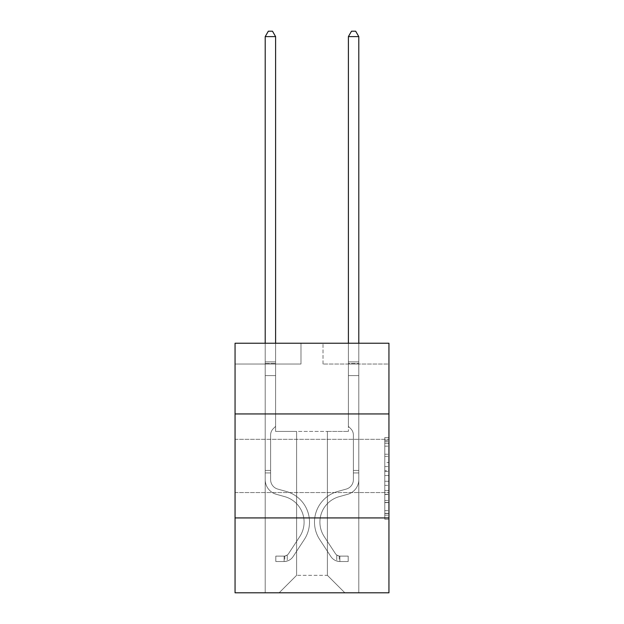 <?xml version="1.0" encoding="UTF-8"?>
<svg xmlns="http://www.w3.org/2000/svg" width="624" height="624" viewBox="0 0 624 624"><rect width="100%" height="100%" fill="white"/><g stroke="black" fill="none" stroke-linecap="round" stroke-linejoin="round"><path stroke-width="0.47" stroke-dasharray="3.12 2.34" d="M388.947 465.941L388.947 439.319L388.947 465.941M235.053 465.941L235.053 439.319L235.053 465.941M384.79 462.493L384.79 475.558L388.947 475.558L388.947 515.159L388.947 441.675L388.947 475.558L384.79 475.558L384.79 440.45L384.79 519.246L384.79 437.588L384.79 513.529L388.947 513.529L384.79 513.529L388.947 513.529L384.79 513.529L384.79 500.464L384.79 519.246L388.947 519.246L388.947 437.588L388.947 513.326L388.947 481.276L384.79 481.276L388.947 481.276L388.947 500.464L388.947 443.305L384.79 443.305L388.947 443.305L388.947 519.246L388.947 441.675L388.947 519.246L384.79 519.246L384.79 437.588L388.947 437.588L388.947 441.675L388.947 437.588L388.947 441.675L388.947 437.588L388.947 440.45L388.947 437.588L384.79 437.588L384.79 443.305L388.947 443.305L384.79 443.305L384.79 462.493L388.947 462.493M388.947 413.946L235.053 413.946L235.053 343.239L388.947 343.239L323.021 343.239L388.947 343.239L388.947 413.946L235.053 413.946L388.947 413.946L388.947 592.8L235.053 592.8L235.053 517.928L388.947 517.928L235.053 517.928L235.053 413.946M388.947 470.66L388.947 466.58L388.947 470.66L384.79 470.66L384.79 454.225L384.79 502.609L384.79 490.464L388.947 490.464L384.79 490.464L384.79 519.246L388.947 519.246L384.79 519.246L388.947 519.246L384.79 519.246L384.79 437.588L388.947 437.588L384.79 437.588L388.947 437.588L384.79 437.588L384.79 470.66L388.947 470.66M388.947 364.034L388.947 343.239L388.947 364.034L323.021 364.034L388.947 364.034M327.389 431.418L327.389 575.328L344.861 592.8L358.792 592.8L358.792 364.034L348.395 364.034L358.792 364.034L348.395 364.034L358.792 364.034L348.395 364.034L358.792 364.034L348.395 364.034L358.792 364.034L348.395 364.034L358.792 364.034L348.395 364.034L358.792 364.034L348.395 364.034L358.792 364.034L358.792 592.8L358.792 364.034L358.792 592.8L358.792 364.034L358.792 592.8L358.792 364.034L358.792 592.8L358.792 364.034L358.792 592.8L358.792 364.034L358.792 592.8L358.792 364.034L358.792 592.8L279.139 592.8L344.861 592.8L327.389 575.328L344.861 592.8L327.389 575.328L344.861 592.8L327.389 575.328L344.861 592.8L327.389 575.328L344.861 592.8L327.389 575.328L344.861 592.8L327.389 575.328L344.861 592.8L327.389 575.328L296.611 575.328L296.611 431.418L296.611 575.328L296.611 431.418L296.611 575.328L279.139 592.8L296.611 575.328L279.139 592.8L296.611 575.328L296.611 431.418L327.389 431.418L327.389 575.328L344.861 592.8L327.389 575.328L327.389 431.418L327.389 575.328L327.389 431.418L327.389 575.328L327.389 431.418L327.389 575.328L327.389 431.418L327.389 575.328L327.389 431.418L327.389 575.328L327.389 431.418L327.389 575.328L327.389 431.418L275.605 431.418L275.605 364.034L265.208 364.034L265.208 592.8L279.139 592.8L265.208 592.8L279.139 592.8L265.208 592.8L279.139 592.8L265.208 592.8L279.139 592.8L265.208 592.8L279.139 592.8L265.208 592.8L279.139 592.8L265.208 592.8L279.139 592.8L265.208 592.8L265.208 364.034L265.208 592.8L265.208 364.034L265.208 592.8L265.208 364.034L265.208 592.8L265.208 364.034L265.208 592.8L265.208 364.034L265.208 592.8L265.208 364.034L265.208 592.8L265.208 364.034L275.605 364.034L265.208 364.034L275.605 364.034L265.208 364.034L275.605 364.034L265.208 364.034L275.605 364.034L265.208 364.034L275.605 364.034L265.208 364.034L275.605 364.034L265.208 364.034L275.605 364.034L275.605 431.418L275.605 364.034L275.605 431.418L275.605 364.034L275.605 431.418L275.605 364.034L275.605 431.418L275.605 364.034L275.605 431.418L275.605 364.034L275.605 431.418L275.605 364.034L275.605 431.418L296.611 431.418L275.605 431.418L296.611 431.418L275.605 431.418L296.611 431.418L275.605 431.418L296.611 431.418L275.605 431.418L296.611 431.418L275.605 431.418L296.611 431.418L275.605 431.418L296.611 431.418L296.611 575.328L279.139 592.8L296.611 575.328L296.611 431.418L296.611 575.328L279.139 592.8L296.611 575.328L296.611 431.418L296.611 575.328L279.139 592.8L296.611 575.328L296.611 431.418L296.611 575.328L279.139 592.8L296.611 575.328L296.611 431.418L296.611 575.328L279.139 592.8L296.611 575.328L296.611 431.418L296.611 575.328L279.139 592.8L296.611 575.328L327.389 575.328L327.389 431.418L348.395 431.418L327.389 431.418M300.979 364.034L235.053 364.034L300.979 364.034L300.979 343.239L235.053 343.239L300.979 343.239L300.979 364.034M235.053 364.034L235.053 343.239L235.053 364.034M323.021 364.034L323.021 343.239L323.021 364.034M348.395 364.034L348.395 431.418L348.395 364.034M235.053 517.928L388.947 517.928M384.79 475.558L388.947 475.558L384.79 475.558M384.79 440.45L384.79 437.588L384.79 440.45L388.947 440.45L384.79 440.45M384.79 502.406L384.79 485.355L384.79 502.406L388.947 502.406L384.79 502.406M384.79 485.355L384.79 481.276L388.947 481.276L384.79 481.276L384.79 485.355L388.947 485.355L384.79 485.355M384.79 454.225L384.79 443.305L384.79 454.225L388.947 454.225L384.79 454.225M384.79 437.588L388.947 437.588L384.79 437.588L384.79 441.675L384.79 437.588L388.947 437.588M384.79 519.246L388.947 519.246L384.79 519.246L384.79 515.159L384.79 519.246M270.613 470.434L270.613 472.93L265.208 472.93L265.208 470.434L265.208 479.669L265.208 36.605L265.208 375.593L265.208 36.605L275.605 36.605L275.605 361.873L275.605 36.605L265.208 36.605L268.328 31.2L272.485 31.2L268.328 31.2L265.208 36.605L265.208 375.593L265.208 36.605L275.605 36.605L272.485 31.2L275.605 36.605L275.605 375.593L265.208 375.593L265.208 361.873L265.208 375.593L275.605 375.593L275.605 426.34L273.257 428.688A9.04 9.04 0 0 0 270.613 435.076A9.04 9.04 0 0 1 273.257 428.688L275.605 426.34L275.605 36.605L265.208 36.605L268.328 31.2L272.485 31.2L268.328 31.2L265.208 36.605L265.208 361.873L265.208 36.605L275.605 36.605L272.485 31.2L275.605 36.605L275.605 375.593L265.208 375.593L265.208 479.669A15.179 15.179 0 0 0 276.315 494.294A15.179 15.179 0 0 1 265.208 479.669L265.208 375.593L275.605 375.593L275.605 426.34L273.257 428.688A9.04 9.04 0 0 0 270.613 435.076A9.04 9.04 0 0 1 273.257 428.688L275.605 426.34L275.605 36.605L265.208 36.605L268.328 31.2L272.485 31.2L268.328 31.2L265.208 36.605L265.208 363.425L265.208 36.605L275.605 36.605L272.485 31.2L275.605 36.605L275.605 375.593L265.208 375.593L265.208 479.669A15.179 15.179 0 0 0 276.315 494.294A15.179 15.179 0 0 1 265.208 479.669L265.208 375.593L275.605 375.593L275.605 426.34L273.257 428.688A9.04 9.04 0 0 0 270.613 435.076A9.04 9.04 0 0 1 273.257 428.688L275.605 426.34L275.605 36.605L265.208 36.605L268.328 31.2L272.485 31.2L268.328 31.2L265.208 36.605L265.208 479.669A15.179 15.179 0 0 0 276.315 494.294A15.179 15.179 0 0 1 265.208 479.669L265.208 375.593L275.605 375.593L275.605 426.34L273.257 428.688A9.04 9.04 0 0 0 270.613 435.076A9.04 9.04 0 0 1 273.257 428.688L275.605 426.34L275.605 375.593L265.208 375.593L265.208 479.669A15.179 15.179 0 0 0 276.315 494.294L284.778 496.657L276.315 494.294A15.179 15.179 0 0 1 265.208 479.669L265.208 375.593L275.605 375.593L275.605 363.425L275.605 426.34L273.257 428.688A9.04 9.04 0 0 0 270.613 435.076A9.04 9.04 0 0 1 273.257 428.688L275.605 426.34L275.605 375.593L265.208 375.593L265.208 479.669A15.179 15.179 0 0 0 276.315 494.294A15.179 15.179 0 0 1 265.208 479.669L265.208 375.593L275.605 375.593L275.605 361.873L275.605 426.34L273.257 428.688A9.04 9.04 0 0 0 270.613 435.076A9.04 9.04 0 0 1 273.257 428.688L275.605 426.34L275.605 375.593L265.208 375.593L265.208 479.669A15.179 15.179 0 0 0 276.315 494.294A15.179 15.179 0 0 1 265.208 479.669L265.208 375.593L275.605 375.593L275.605 36.605L272.485 31.2L275.605 36.605L275.605 426.34L273.257 428.688A9.04 9.04 0 0 0 270.613 435.076A9.04 9.04 0 0 1 273.257 428.688L275.605 426.34L275.605 375.593L265.208 375.593L265.208 479.669L265.208 472.93L270.613 472.93L270.613 470.434L265.208 470.434L270.613 470.434L270.613 479.669L270.613 435.076L270.613 479.669A9.773 9.773 0 0 0 277.766 489.083A9.773 9.773 0 0 1 270.613 479.669L270.613 435.076L270.613 479.669L270.613 470.434L265.208 470.434L270.613 470.434L270.613 479.669A9.773 9.773 0 0 0 277.766 489.083A9.773 9.773 0 0 1 270.613 479.669L270.613 435.076L270.613 479.669A9.773 9.773 0 0 0 277.766 489.083A9.773 9.773 0 0 1 270.613 479.669L270.613 435.076L270.613 479.669L270.613 470.434L265.208 470.434L270.613 470.434L270.613 479.669A9.773 9.773 0 0 0 277.766 489.083L286.229 491.447L277.766 489.083A9.773 9.773 0 0 1 270.613 479.669L270.613 435.076L270.613 479.669A9.773 9.773 0 0 0 277.766 489.083A9.773 9.773 0 0 1 270.613 479.669L270.613 435.076L270.613 479.669L270.613 470.434L265.208 470.434M284.131 561.522A11.021 11.021 0 0 0 293.14 556.546L304.294 539.549A31.816 31.816 0 0 0 286.229 491.447L277.766 489.083A9.773 9.773 0 0 1 270.613 479.669A9.773 9.773 0 0 0 277.766 489.083L286.229 491.447L277.766 489.083A9.773 9.773 0 0 1 270.613 479.669L270.613 435.076L270.613 479.669A9.773 9.773 0 0 0 277.766 489.083A9.773 9.773 0 0 1 270.613 479.669A9.773 9.773 0 0 0 277.766 489.083L286.229 491.447A31.816 31.816 0 0 1 304.294 539.549A31.816 31.816 0 0 0 286.229 491.447L277.766 489.083A9.773 9.773 0 0 1 270.613 479.669A9.773 9.773 0 0 0 277.766 489.083A9.773 9.773 0 0 1 270.613 479.669A9.773 9.773 0 0 0 277.766 489.083L286.229 491.447L277.766 489.083A9.773 9.773 0 0 1 270.613 479.669A9.773 9.773 0 0 0 277.766 489.083L286.229 491.447L277.766 489.083A9.773 9.773 0 0 1 270.613 479.669A9.773 9.773 0 0 0 277.766 489.083A9.773 9.773 0 0 1 270.613 479.669A9.773 9.773 0 0 0 277.766 489.083L286.229 491.447A31.816 31.816 0 0 1 304.294 539.549A31.816 31.816 0 0 0 286.229 491.447L277.766 489.083A9.773 9.773 0 0 1 270.613 479.669A9.773 9.773 0 0 0 277.766 489.083L286.229 491.447A31.816 31.816 0 0 1 304.294 539.549L293.14 556.546L304.294 539.549A31.816 31.816 0 0 0 286.229 491.447L277.766 489.083L286.229 491.447A31.816 31.816 0 0 1 304.294 539.549A31.816 31.816 0 0 0 286.229 491.447L277.766 489.083L286.229 491.447A31.816 31.816 0 0 1 304.294 539.549A31.816 31.816 0 0 0 286.229 491.447L277.766 489.083L286.229 491.447A31.816 31.816 0 0 1 304.294 539.549L293.14 556.546L304.294 539.549A31.816 31.816 0 0 0 286.229 491.447L277.766 489.083L286.229 491.447A31.816 31.816 0 0 1 304.294 539.549A31.816 31.816 0 0 0 286.229 491.447A31.816 31.816 0 0 1 304.294 539.549L293.14 556.546A11.021 11.021 0 0 1 287.251 561.007A11.021 11.021 0 0 0 293.14 556.546L304.294 539.549A31.816 31.816 0 0 0 286.229 491.447A31.816 31.816 0 0 1 304.294 539.549A31.816 31.816 0 0 0 286.229 491.447A31.816 31.816 0 0 1 304.294 539.549L293.14 556.546L304.294 539.549A31.816 31.816 0 0 0 286.229 491.447A31.816 31.816 0 0 1 304.294 539.549L293.14 556.546L304.294 539.549A31.816 31.816 0 0 0 286.229 491.447A31.816 31.816 0 0 1 304.294 539.549A31.816 31.816 0 0 0 286.229 491.447A31.816 31.816 0 0 1 304.294 539.549L293.14 556.546A11.021 11.021 0 0 1 287.251 561.007C284.045 561.686 284.045 561.686 287.251 561.007C284.045 561.686 284.045 561.686 287.251 561.007A11.021 11.021 0 0 0 293.14 556.546L304.294 539.549A31.816 31.816 0 0 0 286.229 491.447A31.816 31.816 0 0 1 304.294 539.549L293.14 556.546A11.021 11.021 0 0 1 287.251 561.007C284.045 561.686 284.045 561.686 287.251 561.007C284.045 561.686 284.045 561.686 287.251 561.007A11.021 11.021 0 0 0 293.14 556.546L304.294 539.549L293.14 556.546A11.021 11.021 0 0 1 287.251 561.007C284.045 561.686 284.045 561.686 287.251 561.007C284.045 561.686 284.045 561.686 287.251 561.007A11.021 11.021 0 0 0 293.14 556.546L304.294 539.549L293.14 556.546A11.021 11.021 0 0 1 287.251 561.007C284.045 561.686 284.045 561.686 287.251 561.007C284.045 561.686 284.045 561.686 287.251 561.007A11.021 11.021 0 0 0 293.14 556.546L304.294 539.549L293.14 556.546A11.021 11.021 0 0 1 287.251 561.007C284.045 561.686 284.045 561.686 287.251 561.007C284.045 561.686 284.045 561.686 287.251 561.007A11.021 11.021 0 0 0 293.14 556.546L304.294 539.549L293.14 556.546A11.021 11.021 0 0 1 287.251 561.007C284.045 561.686 284.045 561.686 287.251 561.007C284.045 561.686 284.045 561.686 287.251 561.007A11.021 11.021 0 0 0 293.14 556.546A11.021 11.021 0 0 1 284.131 561.522L284.131 556.109A5.616 5.616 0 0 0 288.616 553.582L299.77 536.585A26.411 26.411 0 0 0 284.778 496.657L276.315 494.294L284.778 496.657A26.411 26.411 0 0 1 299.77 536.585A26.411 26.411 0 0 0 284.778 496.657L276.315 494.294A15.179 15.179 0 0 1 265.208 479.669A15.179 15.179 0 0 0 276.315 494.294A15.179 15.179 0 0 1 265.208 479.669A15.179 15.179 0 0 0 276.315 494.294L284.778 496.657L276.315 494.294A15.179 15.179 0 0 1 265.208 479.669A15.179 15.179 0 0 0 276.315 494.294A15.179 15.179 0 0 1 265.208 479.669A15.179 15.179 0 0 0 276.315 494.294L284.778 496.657L276.315 494.294A15.179 15.179 0 0 1 265.208 479.669A15.179 15.179 0 0 0 276.315 494.294L284.778 496.657A26.411 26.411 0 0 1 299.77 536.585A26.411 26.411 0 0 0 284.778 496.657L276.315 494.294A15.179 15.179 0 0 1 265.208 479.669A15.179 15.179 0 0 0 276.315 494.294A15.179 15.179 0 0 1 265.208 479.669A15.179 15.179 0 0 0 276.315 494.294L284.778 496.657L276.315 494.294A15.179 15.179 0 0 1 265.208 479.669A15.179 15.179 0 0 0 276.315 494.294L284.778 496.657A26.411 26.411 0 0 1 299.77 536.585L288.616 553.582L299.77 536.585A26.411 26.411 0 0 0 284.778 496.657L276.315 494.294L284.778 496.657A26.411 26.411 0 0 1 299.77 536.585A26.411 26.411 0 0 0 284.778 496.657L276.315 494.294L284.778 496.657A26.411 26.411 0 0 1 299.77 536.585A26.411 26.411 0 0 0 284.778 496.657L276.315 494.294L284.778 496.657A26.411 26.411 0 0 1 299.77 536.585L288.616 553.582L299.77 536.585A26.411 26.411 0 0 0 284.778 496.657L276.315 494.294L284.778 496.657A26.411 26.411 0 0 1 299.77 536.585A26.411 26.411 0 0 0 284.778 496.657A26.411 26.411 0 0 1 299.77 536.585L288.616 553.582A5.616 5.616 0 0 1 287.251 555.025C284.099 556.468 284.099 556.468 287.251 555.025C284.099 556.468 284.099 556.468 287.251 555.025A5.616 5.616 0 0 0 288.616 553.582L299.77 536.585A26.411 26.411 0 0 0 284.778 496.657A26.411 26.411 0 0 1 299.77 536.585A26.411 26.411 0 0 0 284.778 496.657A26.411 26.411 0 0 1 299.77 536.585L288.616 553.582L299.77 536.585A26.411 26.411 0 0 0 284.778 496.657A26.411 26.411 0 0 1 299.77 536.585L288.616 553.582L299.77 536.585A26.411 26.411 0 0 0 284.778 496.657A26.411 26.411 0 0 1 299.77 536.585A26.411 26.411 0 0 0 284.778 496.657A26.411 26.411 0 0 1 299.77 536.585L288.616 553.582A5.616 5.616 0 0 1 287.251 555.025C284.099 556.468 284.099 556.468 287.251 555.025C284.099 556.468 284.099 556.468 287.251 555.025A5.616 5.616 0 0 0 288.616 553.582L299.77 536.585A26.411 26.411 0 0 0 284.778 496.657A26.411 26.411 0 0 1 299.77 536.585L288.616 553.582A5.616 5.616 0 0 1 287.251 555.025C284.099 556.468 284.099 556.468 287.251 555.025C284.099 556.468 284.099 556.468 287.251 555.025A5.616 5.616 0 0 0 288.616 553.582L299.77 536.585L288.616 553.582A5.616 5.616 0 0 1 287.251 555.025C284.099 556.468 284.099 556.468 287.251 555.025C284.099 556.468 284.099 556.468 287.251 555.025A5.616 5.616 0 0 0 288.616 553.582L299.77 536.585L288.616 553.582A5.616 5.616 0 0 1 287.251 555.025C284.099 556.468 284.099 556.468 287.251 555.025C284.099 556.468 284.099 556.468 287.251 555.025A5.616 5.616 0 0 0 288.616 553.582L299.77 536.585L288.616 553.582A5.616 5.616 0 0 1 287.251 555.025C284.099 556.468 284.099 556.468 287.251 555.025C284.099 556.468 284.099 556.468 287.251 555.025A5.616 5.616 0 0 0 288.616 553.582L299.77 536.585L288.616 553.582A5.616 5.616 0 0 1 287.251 555.025C284.099 556.468 284.099 556.468 287.251 555.025C284.099 556.468 284.099 556.468 287.251 555.025A5.616 5.616 0 0 0 288.616 553.582A5.616 5.616 0 0 1 284.131 556.109L284.131 561.522L275.816 561.522L284.131 561.522A11.021 11.021 0 0 0 293.14 556.546A11.021 11.021 0 0 1 284.131 561.522L284.131 556.109L275.816 556.117L284.131 556.109A5.616 5.616 0 0 0 288.616 553.582A5.616 5.616 0 0 1 284.131 556.109L284.131 561.522L275.816 561.522L275.816 556.117L275.816 561.522L284.131 561.522A11.021 11.021 0 0 0 293.14 556.546A11.021 11.021 0 0 1 284.131 561.522L284.131 556.109L275.816 556.117L284.131 556.109A5.616 5.616 0 0 0 288.616 553.582A5.616 5.616 0 0 1 284.131 556.109L284.131 561.522L275.816 561.522L275.816 556.117L275.816 561.522L284.131 561.522A11.021 11.021 0 0 0 293.14 556.546A11.021 11.021 0 0 1 284.131 561.522L284.131 556.109L275.816 556.117L284.131 556.109A5.616 5.616 0 0 0 288.616 553.582A5.616 5.616 0 0 1 284.131 556.109L284.131 561.522L275.816 561.522L275.816 556.117L275.816 561.522L284.131 561.522A11.021 11.021 0 0 0 293.14 556.546A11.021 11.021 0 0 1 284.131 561.522L284.131 556.109L275.816 556.117L284.131 556.109A5.616 5.616 0 0 0 288.616 553.582A5.616 5.616 0 0 1 284.131 556.109L284.131 561.522L275.816 561.522L275.816 556.117L275.816 561.522L284.131 561.522A11.021 11.021 0 0 0 293.14 556.546A11.021 11.021 0 0 1 284.131 561.522L284.131 556.109L275.816 556.117L284.131 556.109A5.616 5.616 0 0 0 288.616 553.582A5.616 5.616 0 0 1 284.131 556.109L284.131 561.522L275.816 561.522L275.816 556.117L275.816 561.522L284.131 561.522A11.021 11.021 0 0 0 293.14 556.546A11.021 11.021 0 0 1 284.131 561.522L284.131 556.109L275.816 556.117L284.131 556.109A5.616 5.616 0 0 0 288.616 553.582A5.616 5.616 0 0 1 284.131 556.109L284.131 561.522L275.816 561.522L275.816 556.117L275.816 561.522L284.131 561.522M353.387 470.434L353.387 472.93L358.792 472.93L358.792 470.434L358.792 479.669L358.792 36.605L358.792 375.593L358.792 36.605L348.395 36.605L348.395 361.873L348.395 36.605L358.792 36.605L355.672 31.2L351.515 31.2L355.672 31.2L358.792 36.605L358.792 375.593L358.792 36.605L348.395 36.605L351.515 31.2L348.395 36.605L348.395 375.593L358.792 375.593L358.792 361.873L358.792 375.593L348.395 375.593L348.395 426.34L350.743 428.688A9.04 9.04 0 0 1 353.387 435.076A9.04 9.04 0 0 0 350.743 428.688L348.395 426.34L348.395 36.605L358.792 36.605L355.672 31.2L351.515 31.2L355.672 31.2L358.792 36.605L358.792 361.873L358.792 36.605L348.395 36.605L351.515 31.2L348.395 36.605L348.395 375.593L358.792 375.593L358.792 479.669A15.179 15.179 0 0 1 347.685 494.294A15.179 15.179 0 0 0 358.792 479.669L358.792 375.593L348.395 375.593L348.395 426.34L350.743 428.688A9.04 9.04 0 0 1 353.387 435.076A9.04 9.04 0 0 0 350.743 428.688L348.395 426.34L348.395 36.605L358.792 36.605L355.672 31.2L351.515 31.2L355.672 31.2L358.792 36.605L358.792 363.425L358.792 36.605L348.395 36.605L351.515 31.2L348.395 36.605L348.395 375.593L358.792 375.593L358.792 479.669A15.179 15.179 0 0 1 347.685 494.294A15.179 15.179 0 0 0 358.792 479.669L358.792 375.593L348.395 375.593L348.395 426.34L350.743 428.688A9.04 9.04 0 0 1 353.387 435.076A9.04 9.04 0 0 0 350.743 428.688L348.395 426.34L348.395 36.605L358.792 36.605L355.672 31.2L351.515 31.2L355.672 31.2L358.792 36.605L358.792 479.669A15.179 15.179 0 0 1 347.685 494.294A15.179 15.179 0 0 0 358.792 479.669L358.792 375.593L348.395 375.593L348.395 426.34L350.743 428.688A9.04 9.04 0 0 1 353.387 435.076A9.04 9.04 0 0 0 350.743 428.688L348.395 426.34L348.395 375.593L358.792 375.593L358.792 479.669A15.179 15.179 0 0 1 347.685 494.294L339.222 496.657L347.685 494.294A15.179 15.179 0 0 0 358.792 479.669L358.792 375.593L348.395 375.593L348.395 363.425L348.395 426.34L350.743 428.688A9.04 9.04 0 0 1 353.387 435.076A9.04 9.04 0 0 0 350.743 428.688L348.395 426.34L348.395 375.593L358.792 375.593L358.792 479.669A15.179 15.179 0 0 1 347.685 494.294A15.179 15.179 0 0 0 358.792 479.669L358.792 375.593L348.395 375.593L348.395 361.873L348.395 426.34L350.743 428.688A9.04 9.04 0 0 1 353.387 435.076A9.04 9.04 0 0 0 350.743 428.688L348.395 426.34L348.395 375.593L358.792 375.593L358.792 479.669A15.179 15.179 0 0 1 347.685 494.294A15.179 15.179 0 0 0 358.792 479.669L358.792 375.593L348.395 375.593L348.395 36.605L351.515 31.2L348.395 36.605L348.395 426.34L350.743 428.688A9.04 9.04 0 0 1 353.387 435.076A9.04 9.04 0 0 0 350.743 428.688L348.395 426.34L348.395 375.593L358.792 375.593L358.792 479.669L358.792 472.93L353.387 472.93L353.387 470.434L358.792 470.434L353.387 470.434L353.387 479.669L353.387 435.076L353.387 479.669A9.773 9.773 0 0 1 346.234 489.083A9.773 9.773 0 0 0 353.387 479.669L353.387 435.076L353.387 479.669L353.387 470.434L358.792 470.434L353.387 470.434L353.387 479.669A9.773 9.773 0 0 1 346.234 489.083A9.773 9.773 0 0 0 353.387 479.669L353.387 435.076L353.387 479.669A9.773 9.773 0 0 1 346.234 489.083A9.773 9.773 0 0 0 353.387 479.669L353.387 435.076L353.387 479.669L353.387 470.434L358.792 470.434L353.387 470.434L353.387 479.669A9.773 9.773 0 0 1 346.234 489.083L337.771 491.447L346.234 489.083A9.773 9.773 0 0 0 353.387 479.669L353.387 435.076L353.387 479.669A9.773 9.773 0 0 1 346.234 489.083A9.773 9.773 0 0 0 353.387 479.669L353.387 435.076L353.387 479.669L353.387 470.434L358.792 470.434M339.869 561.522A11.021 11.021 0 0 1 330.86 556.546L319.706 539.549A31.816 31.816 0 0 1 337.771 491.447L346.234 489.083A9.773 9.773 0 0 0 353.387 479.669A9.773 9.773 0 0 1 346.234 489.083L337.771 491.447L346.234 489.083A9.773 9.773 0 0 0 353.387 479.669L353.387 435.076L353.387 479.669A9.773 9.773 0 0 1 346.234 489.083A9.773 9.773 0 0 0 353.387 479.669A9.773 9.773 0 0 1 346.234 489.083L337.771 491.447A31.816 31.816 0 0 0 319.706 539.549A31.816 31.816 0 0 1 337.771 491.447L346.234 489.083A9.773 9.773 0 0 0 353.387 479.669A9.773 9.773 0 0 1 346.234 489.083A9.773 9.773 0 0 0 353.387 479.669A9.773 9.773 0 0 1 346.234 489.083L337.771 491.447L346.234 489.083A9.773 9.773 0 0 0 353.387 479.669A9.773 9.773 0 0 1 346.234 489.083L337.771 491.447L346.234 489.083A9.773 9.773 0 0 0 353.387 479.669A9.773 9.773 0 0 1 346.234 489.083A9.773 9.773 0 0 0 353.387 479.669A9.773 9.773 0 0 1 346.234 489.083L337.771 491.447A31.816 31.816 0 0 0 319.706 539.549A31.816 31.816 0 0 1 337.771 491.447L346.234 489.083A9.773 9.773 0 0 0 353.387 479.669A9.773 9.773 0 0 1 346.234 489.083L337.771 491.447A31.816 31.816 0 0 0 319.706 539.549L330.86 556.546L319.706 539.549A31.816 31.816 0 0 1 337.771 491.447L346.234 489.083L337.771 491.447A31.816 31.816 0 0 0 319.706 539.549A31.816 31.816 0 0 1 337.771 491.447L346.234 489.083L337.771 491.447A31.816 31.816 0 0 0 319.706 539.549A31.816 31.816 0 0 1 337.771 491.447L346.234 489.083L337.771 491.447A31.816 31.816 0 0 0 319.706 539.549L330.86 556.546L319.706 539.549A31.816 31.816 0 0 1 337.771 491.447L346.234 489.083L337.771 491.447A31.816 31.816 0 0 0 319.706 539.549A31.816 31.816 0 0 1 337.771 491.447A31.816 31.816 0 0 0 319.706 539.549L330.86 556.546A11.021 11.021 0 0 0 336.749 561.007A11.021 11.021 0 0 1 330.86 556.546L319.706 539.549A31.816 31.816 0 0 1 337.771 491.447A31.816 31.816 0 0 0 319.706 539.549A31.816 31.816 0 0 1 337.771 491.447A31.816 31.816 0 0 0 319.706 539.549L330.86 556.546L319.706 539.549A31.816 31.816 0 0 1 337.771 491.447A31.816 31.816 0 0 0 319.706 539.549L330.86 556.546L319.706 539.549A31.816 31.816 0 0 1 337.771 491.447A31.816 31.816 0 0 0 319.706 539.549A31.816 31.816 0 0 1 337.771 491.447A31.816 31.816 0 0 0 319.706 539.549L330.86 556.546A11.021 11.021 0 0 0 336.749 561.007C339.955 561.686 339.955 561.686 336.749 561.007C339.955 561.686 339.955 561.686 336.749 561.007A11.021 11.021 0 0 1 330.86 556.546L319.706 539.549A31.816 31.816 0 0 1 337.771 491.447A31.816 31.816 0 0 0 319.706 539.549L330.86 556.546A11.021 11.021 0 0 0 336.749 561.007C339.955 561.686 339.955 561.686 336.749 561.007C339.955 561.686 339.955 561.686 336.749 561.007A11.021 11.021 0 0 1 330.86 556.546L319.706 539.549L330.86 556.546A11.021 11.021 0 0 0 336.749 561.007C339.955 561.686 339.955 561.686 336.749 561.007C339.955 561.686 339.955 561.686 336.749 561.007A11.021 11.021 0 0 1 330.86 556.546L319.706 539.549L330.86 556.546A11.021 11.021 0 0 0 336.749 561.007C339.955 561.686 339.955 561.686 336.749 561.007C339.955 561.686 339.955 561.686 336.749 561.007A11.021 11.021 0 0 1 330.86 556.546L319.706 539.549L330.86 556.546A11.021 11.021 0 0 0 336.749 561.007C339.955 561.686 339.955 561.686 336.749 561.007C339.955 561.686 339.955 561.686 336.749 561.007A11.021 11.021 0 0 1 330.86 556.546L319.706 539.549L330.86 556.546A11.021 11.021 0 0 0 336.749 561.007C339.955 561.686 339.955 561.686 336.749 561.007C339.955 561.686 339.955 561.686 336.749 561.007A11.021 11.021 0 0 1 330.86 556.546A11.021 11.021 0 0 0 339.869 561.522L339.869 556.109A5.616 5.616 0 0 1 335.384 553.582L324.23 536.585A26.411 26.411 0 0 1 339.222 496.657L347.685 494.294L339.222 496.657A26.411 26.411 0 0 0 324.23 536.585A26.411 26.411 0 0 1 339.222 496.657L347.685 494.294A15.179 15.179 0 0 0 358.792 479.669A15.179 15.179 0 0 1 347.685 494.294A15.179 15.179 0 0 0 358.792 479.669A15.179 15.179 0 0 1 347.685 494.294L339.222 496.657L347.685 494.294A15.179 15.179 0 0 0 358.792 479.669A15.179 15.179 0 0 1 347.685 494.294A15.179 15.179 0 0 0 358.792 479.669A15.179 15.179 0 0 1 347.685 494.294L339.222 496.657L347.685 494.294A15.179 15.179 0 0 0 358.792 479.669A15.179 15.179 0 0 1 347.685 494.294L339.222 496.657A26.411 26.411 0 0 0 324.23 536.585A26.411 26.411 0 0 1 339.222 496.657L347.685 494.294A15.179 15.179 0 0 0 358.792 479.669A15.179 15.179 0 0 1 347.685 494.294A15.179 15.179 0 0 0 358.792 479.669A15.179 15.179 0 0 1 347.685 494.294L339.222 496.657L347.685 494.294A15.179 15.179 0 0 0 358.792 479.669A15.179 15.179 0 0 1 347.685 494.294L339.222 496.657A26.411 26.411 0 0 0 324.23 536.585L335.384 553.582L324.23 536.585A26.411 26.411 0 0 1 339.222 496.657L347.685 494.294L339.222 496.657A26.411 26.411 0 0 0 324.23 536.585A26.411 26.411 0 0 1 339.222 496.657L347.685 494.294L339.222 496.657A26.411 26.411 0 0 0 324.23 536.585A26.411 26.411 0 0 1 339.222 496.657L347.685 494.294L339.222 496.657A26.411 26.411 0 0 0 324.23 536.585L335.384 553.582L324.23 536.585A26.411 26.411 0 0 1 339.222 496.657L347.685 494.294L339.222 496.657A26.411 26.411 0 0 0 324.23 536.585A26.411 26.411 0 0 1 339.222 496.657A26.411 26.411 0 0 0 324.23 536.585L335.384 553.582A5.616 5.616 0 0 0 336.749 555.025C339.901 556.468 339.901 556.468 336.749 555.025C339.901 556.468 339.901 556.468 336.749 555.025A5.616 5.616 0 0 1 335.384 553.582L324.23 536.585A26.411 26.411 0 0 1 339.222 496.657A26.411 26.411 0 0 0 324.23 536.585A26.411 26.411 0 0 1 339.222 496.657A26.411 26.411 0 0 0 324.23 536.585L335.384 553.582L324.23 536.585A26.411 26.411 0 0 1 339.222 496.657A26.411 26.411 0 0 0 324.23 536.585L335.384 553.582L324.23 536.585A26.411 26.411 0 0 1 339.222 496.657A26.411 26.411 0 0 0 324.23 536.585A26.411 26.411 0 0 1 339.222 496.657A26.411 26.411 0 0 0 324.23 536.585L335.384 553.582A5.616 5.616 0 0 0 336.749 555.025C339.901 556.468 339.901 556.468 336.749 555.025C339.901 556.468 339.901 556.468 336.749 555.025A5.616 5.616 0 0 1 335.384 553.582L324.23 536.585A26.411 26.411 0 0 1 339.222 496.657A26.411 26.411 0 0 0 324.23 536.585L335.384 553.582A5.616 5.616 0 0 0 336.749 555.025C339.901 556.468 339.901 556.468 336.749 555.025C339.901 556.468 339.901 556.468 336.749 555.025A5.616 5.616 0 0 1 335.384 553.582L324.23 536.585L335.384 553.582A5.616 5.616 0 0 0 336.749 555.025C339.901 556.468 339.901 556.468 336.749 555.025C339.901 556.468 339.901 556.468 336.749 555.025A5.616 5.616 0 0 1 335.384 553.582L324.23 536.585L335.384 553.582A5.616 5.616 0 0 0 336.749 555.025C339.901 556.468 339.901 556.468 336.749 555.025C339.901 556.468 339.901 556.468 336.749 555.025A5.616 5.616 0 0 1 335.384 553.582L324.23 536.585L335.384 553.582A5.616 5.616 0 0 0 336.749 555.025C339.901 556.468 339.901 556.468 336.749 555.025C339.901 556.468 339.901 556.468 336.749 555.025A5.616 5.616 0 0 1 335.384 553.582L324.23 536.585L335.384 553.582A5.616 5.616 0 0 0 336.749 555.025C339.901 556.468 339.901 556.468 336.749 555.025C339.901 556.468 339.901 556.468 336.749 555.025A5.616 5.616 0 0 1 335.384 553.582A5.616 5.616 0 0 0 339.869 556.109L339.869 561.522L348.184 561.522L339.869 561.522A11.021 11.021 0 0 1 330.86 556.546A11.021 11.021 0 0 0 339.869 561.522L339.869 556.109L348.184 556.117L339.869 556.109A5.616 5.616 0 0 1 335.384 553.582A5.616 5.616 0 0 0 339.869 556.109L339.869 561.522L348.184 561.522L348.184 556.117L348.184 561.522L339.869 561.522A11.021 11.021 0 0 1 330.86 556.546A11.021 11.021 0 0 0 339.869 561.522L339.869 556.109L348.184 556.117L339.869 556.109A5.616 5.616 0 0 1 335.384 553.582A5.616 5.616 0 0 0 339.869 556.109L339.869 561.522L348.184 561.522L348.184 556.117L348.184 561.522L339.869 561.522A11.021 11.021 0 0 1 330.86 556.546A11.021 11.021 0 0 0 339.869 561.522L339.869 556.109L348.184 556.117L339.869 556.109A5.616 5.616 0 0 1 335.384 553.582A5.616 5.616 0 0 0 339.869 556.109L339.869 561.522L348.184 561.522L348.184 556.117L348.184 561.522L339.869 561.522A11.021 11.021 0 0 1 330.86 556.546A11.021 11.021 0 0 0 339.869 561.522L339.869 556.109L348.184 556.117L339.869 556.109A5.616 5.616 0 0 1 335.384 553.582A5.616 5.616 0 0 0 339.869 556.109L339.869 561.522L348.184 561.522L348.184 556.117L348.184 561.522L339.869 561.522A11.021 11.021 0 0 1 330.86 556.546A11.021 11.021 0 0 0 339.869 561.522L339.869 556.109L348.184 556.117L339.869 556.109A5.616 5.616 0 0 1 335.384 553.582A5.616 5.616 0 0 0 339.869 556.109L339.869 561.522L348.184 561.522L348.184 556.117L348.184 561.522L339.869 561.522A11.021 11.021 0 0 1 330.86 556.546A11.021 11.021 0 0 0 339.869 561.522L339.869 556.109L348.184 556.117L339.869 556.109A5.616 5.616 0 0 1 335.384 553.582A5.616 5.616 0 0 0 339.869 556.109L339.869 561.522L348.184 561.522L348.184 556.117L348.184 561.522L339.869 561.522M265.208 343.239L265.208 36.605L275.605 36.605L265.208 36.605L268.328 31.2L272.485 31.2L268.328 31.2L265.208 36.605L265.208 361.873L265.208 36.605L275.605 36.605L272.485 31.2L275.605 36.605L275.605 361.873L275.605 36.605L265.208 36.605L268.328 31.2L272.485 31.2L268.328 31.2L265.208 36.605L275.605 36.605L272.485 31.2L275.605 36.605L275.605 343.239M348.395 343.239L348.395 361.873L358.792 361.873L348.395 361.873L358.792 361.873L348.395 361.873L358.792 361.873L348.395 361.873L358.792 361.873L348.395 361.873L358.792 361.873L348.395 361.873L358.792 361.873L348.395 361.873L358.792 361.873L348.395 361.873L348.395 363.425L348.395 36.605L351.515 31.2L348.395 36.605L358.792 36.605L348.395 36.605L358.792 36.605L355.672 31.2L351.515 31.2L355.672 31.2L358.792 36.605L358.792 361.873L358.792 36.605L348.395 36.605L351.515 31.2L348.395 36.605L348.395 361.873L348.395 36.605L358.792 36.605L355.672 31.2L351.515 31.2L355.672 31.2L358.792 36.605L358.792 343.239M275.816 556.117L283.928 556.117L275.816 556.117L275.816 561.522L275.816 556.117M265.208 361.873L265.208 363.425L265.208 361.873L275.605 361.873L265.208 361.873M287.251 561.007C284.045 561.686 284.045 561.686 287.251 561.007C284.045 561.686 284.045 561.686 287.251 561.007L287.251 555.025L287.251 561.007M275.605 36.605L272.485 31.2L268.328 31.2L265.208 36.605M348.184 556.117L340.072 556.117L348.184 556.117L348.184 561.522L348.184 556.117M336.749 561.007C339.955 561.686 339.955 561.686 336.749 561.007C339.955 561.686 339.955 561.686 336.749 561.007L336.749 555.025L336.749 561.007M348.395 363.425L348.395 375.593L348.395 363.425L358.792 363.425L348.395 363.425M358.792 36.605L355.672 31.2L351.515 31.2L348.395 36.605M384.79 500.464L388.947 500.464L384.79 500.464M384.79 494.341L388.947 494.341M384.79 456.37L388.947 456.37L384.79 456.37M384.79 441.675L388.947 441.675M384.79 515.159L388.947 515.159M384.79 510.674L388.947 510.674M384.79 446.16L388.947 446.16M384.79 471.479L388.947 471.479L384.79 471.479M384.79 494.543L388.947 494.543L384.79 494.543M384.79 502.609L388.947 502.609L384.79 502.609M384.79 466.58L388.947 466.58L384.79 466.58M265.208 363.425L275.605 363.425L265.208 363.425M270.613 472.93L265.208 472.93L270.613 472.93M353.387 472.93L358.792 472.93L353.387 472.93M235.053 439.319L388.947 439.319L235.053 439.319M384.79 513.326L388.947 513.326M384.79 513.529L388.947 513.529M384.79 443.305L388.947 443.305M235.053 492.562L388.947 492.562L235.053 492.562M284.755 556.054L284.755 561.491M339.245 556.054L339.245 561.491"/><path stroke-width="0.94" d="M235.053 413.946L388.947 413.946L388.947 343.239L235.053 343.239L235.053 592.8L388.947 592.8L388.947 517.928L235.053 517.928M388.947 517.928L388.947 413.946M275.605 343.239L275.605 36.605L265.208 36.605L265.208 343.239M265.208 36.605L268.328 31.2L272.485 31.2L275.605 36.605M358.792 343.239L358.792 36.605L348.395 36.605L348.395 343.239M348.395 36.605L351.515 31.2L355.672 31.2L358.792 36.605"/></g></svg>
